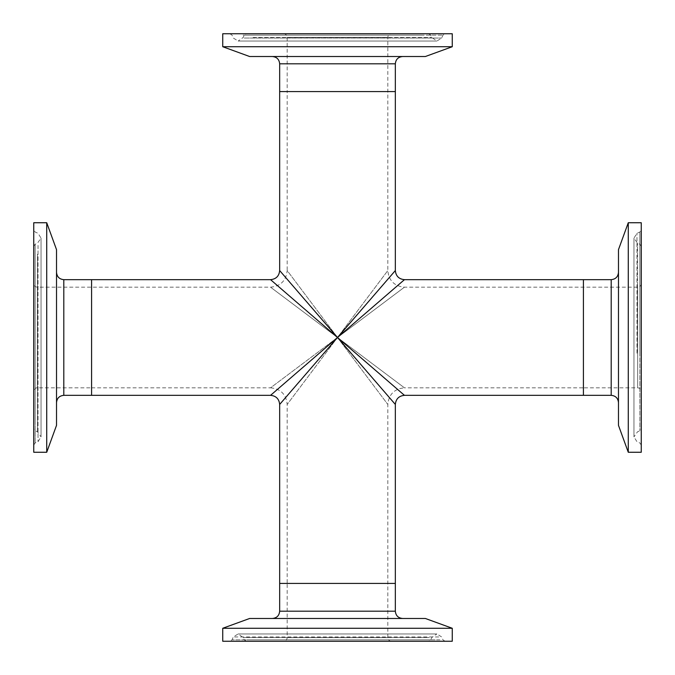 <?xml version="1.0" encoding="UTF-8"?>
<svg xmlns="http://www.w3.org/2000/svg" width="675" height="675" viewBox="0 0 675 675"><rect width="100%" height="100%" fill="white"/><g stroke="black" fill="none" stroke-linecap="round" stroke-linejoin="round"><path stroke-width="0.51" stroke-dasharray="3.38 2.53" d="M641.25 391.416L641.25 283.584L641.25 391.416C641.039 389.23 639.841 388.032 637.656 387.821L637.656 287.179L637.656 387.821L583.411 387.821L583.411 287.179L583.411 387.821L583.411 287.179L583.411 387.821L404.443 387.821L337.5 337.5L404.443 287.179L337.5 337.5L287.179 270.557L287.179 91.589L387.821 91.589L287.179 91.589L387.821 91.589L287.179 91.589L287.179 37.344L387.821 37.344L287.179 37.344C286.968 35.159 285.77 33.961 283.584 33.75L391.416 33.75L283.584 33.75M641.25 283.584C641.039 285.77 639.841 286.968 637.656 287.179L404.443 287.179C394.352 286.192 388.808 280.648 387.821 270.557L387.821 37.344C388.032 35.159 389.23 33.961 391.416 33.75M283.584 641.25L391.416 641.25L283.584 641.25C285.77 641.039 286.968 639.841 287.179 637.656L387.821 637.656L287.179 637.656L287.179 583.411L387.821 583.411L287.179 583.411L387.821 583.411L287.179 583.411L287.179 404.443L337.5 337.5L270.557 287.179L337.5 337.5L387.821 270.557L337.5 337.5L270.557 387.821L91.589 387.821L91.589 287.179L91.589 387.821L91.589 287.179L91.589 387.821L37.344 387.821L37.344 287.179L37.344 387.821C36.847 388.42 35.868 386.201 33.75 391.416L33.75 283.584L33.75 391.416M279.661 404.443L337.5 337.5L287.179 270.557C286.192 280.648 280.648 286.192 270.557 287.179L37.344 287.179C35.159 286.968 33.961 285.77 33.75 283.584M270.557 279.661L337.5 337.5L387.821 404.443L337.5 337.5L395.339 404.443M391.416 641.25C389.23 641.039 388.032 639.841 387.821 637.656L387.821 404.443C388.808 394.352 394.352 388.808 404.443 387.821L337.5 337.5L270.557 395.339M279.661 583.411L395.339 583.411L279.661 583.411M91.589 395.339L91.589 279.661L91.589 395.339M279.661 91.589L395.339 91.589L279.661 91.589M395.339 270.557L337.5 337.5L279.661 270.557M583.411 395.339L583.411 279.661L583.411 395.339M404.443 395.339L337.5 337.5L404.443 279.661M337.5 337.5L287.179 404.443C286.192 394.352 280.648 388.808 270.557 387.821L337.5 337.5M433.814 33.75L229.922 33.75L433.814 33.75M255.884 33.75L428.659 33.75L255.884 33.75M395.803 56.523L272.379 56.523L395.803 56.523M253.1 37.437L431.764 37.437L253.1 37.437M244.181 38.028L441.72 38.028L244.181 38.028M425.36 56.523L249.64 56.523M452.258 46.727L222.742 46.727M452.258 33.75L222.742 33.75M33.75 432.565L33.75 229.922L33.75 432.565M33.75 256.939L33.75 428.659L33.75 256.939M56.523 395.052L56.523 272.379L56.523 395.052M37.437 254.197L37.437 431.764L37.437 254.197M38.028 245.396L38.028 441.72L38.028 245.396M56.523 249.64L56.523 425.36M46.727 222.742L46.727 452.258M33.75 222.742L33.75 452.258M641.25 321.266L641.25 445.078L641.25 321.266M641.25 351.253L641.25 246.341L641.25 351.253M618.477 327.67L618.477 402.621L618.477 327.67M637.563 351.726L637.563 243.236L637.563 351.726M636.972 353.227L636.972 233.28L636.972 353.227M618.477 425.36L618.477 249.64M628.273 452.258L628.273 222.742M641.25 452.258L641.25 222.742M233.01 641.25L445.078 641.25L233.01 641.25M426.043 641.25L246.341 641.25L426.043 641.25M274.244 618.477L402.621 618.477L274.244 618.477M429.055 637.563L243.236 637.563L429.055 637.563M438.733 636.972L233.28 636.972L438.733 636.972M249.64 618.477L425.36 618.477M222.742 628.273L452.258 628.273M222.742 641.25L452.258 641.25M243.101 35.167L442.935 35.167L243.101 35.167M421.031 35.167L244.198 35.167L421.031 35.167M279.661 63.804L395.339 63.804M35.167 244.325L35.167 442.935L35.167 244.325M35.167 419.951L35.167 244.198L35.167 419.951M63.804 395.339L63.804 279.661M639.833 353.413L639.833 232.065L639.833 353.413M639.833 323.426L639.833 430.802L639.833 323.426M611.196 279.661L611.196 395.339M439.914 639.833L232.065 639.833L439.914 639.833M246.881 639.833L430.802 639.833L246.881 639.833M395.339 611.196L279.661 611.196M428.659 33.75L430.802 35.167L431.764 37.437L436.868 41.04L441.72 38.028L442.935 35.167L445.078 33.75M229.922 33.75L232.065 35.167L233.28 38.028L238.132 41.04L436.868 41.04L238.132 41.04L243.236 37.437L244.198 35.167L246.341 33.75M33.75 246.341L35.167 244.198L37.437 243.236L41.04 238.132L38.028 233.28L35.167 232.065L33.75 229.922M33.75 445.078L35.167 442.935L38.028 441.72L41.04 436.868L41.04 238.132L41.04 436.868L37.437 431.764L35.167 430.802L33.75 428.659M641.25 246.341L639.833 244.198L637.563 243.236L633.96 238.132L636.972 233.28L639.833 232.065L641.25 229.922M641.25 445.078L639.833 442.935L636.972 441.72L633.96 436.868L633.96 238.132L633.96 436.868L637.563 431.764L639.833 430.802L641.25 428.659M246.341 641.25L244.198 639.833L243.236 637.563L238.132 633.96L233.28 636.972L232.065 639.833L229.922 641.25M445.078 641.25L442.935 639.833L441.72 636.972L436.868 633.96L238.132 633.96L436.868 633.96L431.764 637.563L430.802 639.833L428.659 641.25"/><path stroke-width="1.01" d="M270.557 279.661L91.589 279.661L91.589 395.339L270.557 395.339L337.5 337.5L270.557 279.661C276.083 279.121 279.121 276.083 279.661 270.557L337.5 337.5L404.443 279.661L583.411 279.661L583.411 395.339L404.443 395.339C398.917 395.879 395.879 398.917 395.339 404.443L337.5 337.5L404.443 395.339M395.339 404.443L395.339 583.411L279.661 583.411L279.661 404.443L395.339 270.557L395.339 91.589L279.661 91.589L395.339 91.589L395.339 63.804L279.661 63.804C279.231 59.383 276.801 56.953 272.379 56.523M279.661 270.557L279.661 63.804M222.742 46.727L249.64 56.523L425.36 56.523L452.258 46.727L452.258 33.75L222.742 33.75L222.742 46.727L452.258 46.727M46.727 452.258L56.523 425.36L56.523 249.64L46.727 222.742L33.75 222.742L33.75 452.258L46.727 452.258L46.727 222.742M63.804 395.339L91.589 395.339L91.589 279.661L63.804 279.661L63.804 395.339C59.383 395.769 56.953 398.199 56.523 402.621M628.273 222.742L618.477 249.64L618.477 425.36L628.273 452.258L641.25 452.258L641.25 222.742L628.273 222.742L628.273 452.258M611.196 279.661L583.411 279.661L583.411 395.339L611.196 395.339L611.196 279.661C615.617 279.231 618.047 276.801 618.477 272.379M452.258 628.273L425.36 618.477L249.64 618.477L222.742 628.273L222.742 641.25L452.258 641.25L452.258 628.273L222.742 628.273M395.339 611.196L395.339 583.411L279.661 583.411L279.661 611.196L395.339 611.196C395.769 615.617 398.199 618.047 402.621 618.477M270.557 395.339C276.083 395.879 279.121 398.917 279.661 404.443M404.443 279.661C398.917 279.121 395.879 276.083 395.339 270.557M395.339 63.804C395.769 59.383 398.199 56.953 402.621 56.523M63.804 279.661C59.383 279.231 56.953 276.801 56.523 272.379M611.196 395.339C615.617 395.769 618.047 398.199 618.477 402.621M279.661 611.196C279.231 615.617 276.801 618.047 272.379 618.477"/></g></svg>
